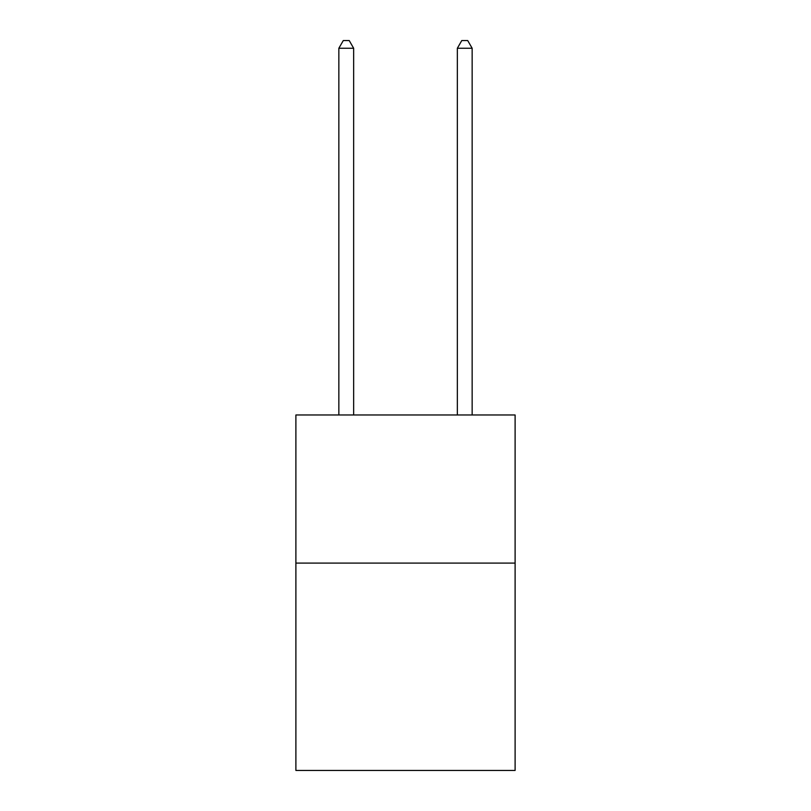 <?xml version="1.0" encoding="UTF-8"?>
<svg xmlns="http://www.w3.org/2000/svg" width="811" height="811" viewBox="0 0 811 811"><rect width="100%" height="100%" fill="white"/><g stroke="black" fill="none" stroke-linecap="round" stroke-linejoin="round"><path stroke-width="1.22" d="M515.107 563.087L515.107 770.45L295.893 770.45L295.893 414.979L515.107 414.979L515.107 563.087L295.893 563.087M353.657 414.979L353.657 48.255L338.846 48.255L338.846 414.979M338.846 48.255L343.296 40.55L349.217 40.55L353.657 48.255M472.154 414.979L472.154 48.255L457.343 48.255L457.343 414.979M457.343 48.255L461.783 40.55L467.704 40.55L472.154 48.255"/></g></svg>
